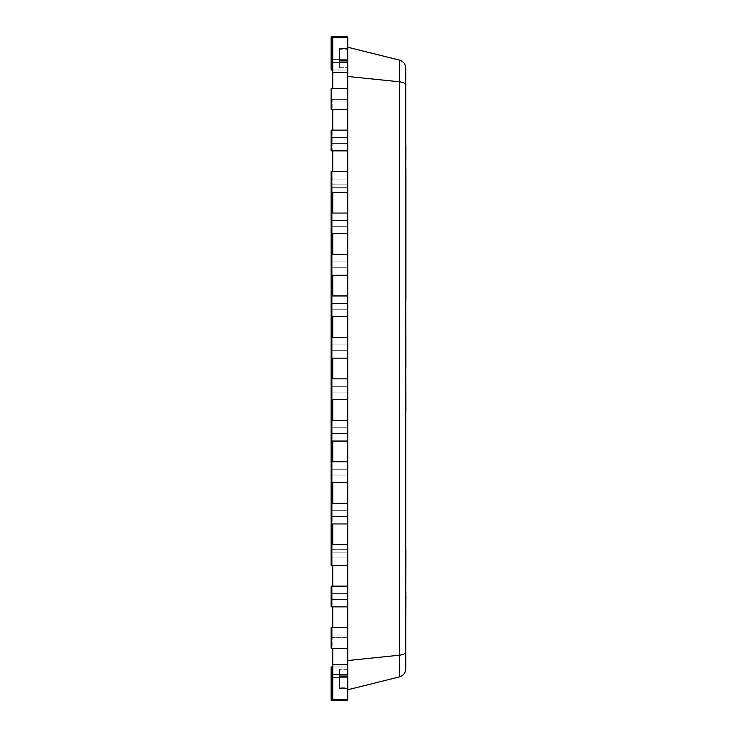 <?xml version="1.0" encoding="UTF-8"?>
<svg xmlns="http://www.w3.org/2000/svg" width="737" height="737" viewBox="0 0 737 737"><rect width="100%" height="100%" fill="white"/><g stroke="black" fill="none" stroke-linecap="round" stroke-linejoin="round"><path stroke-width="0.55" stroke-dasharray="3.69 2.76" d="M405.765 605.63L405.765 564.173L405.765 605.63M405.599 605.63L405.599 564.173L405.599 605.63M347.726 47.214L399.482 60.121L399.482 655.202L347.726 660.545L347.726 47.214L347.726 660.545M399.482 655.202L399.482 676.879L347.726 689.786M399.482 81.798L347.726 76.455M405.765 668.837L405.765 651.867M405.691 647.086L405.765 621.742M405.765 451.928L405.857 438.801L405.765 451.928M405.765 410.813L405.765 395.354M405.857 368.233L405.765 346.095L405.765 368.233M405.765 341.074L405.765 325.174M405.765 300.281L405.765 284.823M405.857 232.56L405.857 261.736L405.765 232.56M405.857 168.672L405.765 211.648L405.765 168.626M405.765 146.083L405.765 130.624M405.765 85.133L405.765 68.163M331.143 213.039L347.726 213.039L347.726 226.305L347.726 213.039L331.143 213.039L331.143 233.767L331.143 213.039L331.143 220.501L331.143 213.039L347.726 213.039L347.726 220.501L332.802 220.501L332.802 226.305L332.802 192.311L347.726 192.311L331.143 192.311L347.726 192.311L347.726 179.045L332.802 179.045L332.802 171.583L347.726 171.583L347.726 179.045L347.726 171.583L331.143 171.583L347.726 171.583L347.726 192.311L347.726 179.045L347.726 192.311L331.143 192.311L331.143 171.583L331.143 179.045L331.143 171.583L347.726 171.583L347.726 179.045L332.802 179.045L332.802 184.849L332.802 150.855L347.726 150.855L331.143 150.855L347.726 150.855L347.726 137.589L332.802 137.589L332.802 130.127L347.726 130.127L347.726 137.589L347.726 130.127L331.143 130.127L347.726 130.127L347.726 150.855L347.726 137.589L347.726 150.855L331.143 150.855L331.143 130.127L331.143 137.589L331.143 130.127L347.726 130.127L347.726 137.589L332.802 137.589L332.802 143.393L332.802 109.398L347.726 109.398L331.143 109.398L347.726 109.398L331.143 109.398L331.143 88.67L331.143 99.329L331.143 88.67L347.726 88.67L347.726 109.398L347.726 72.502L332.802 72.502L332.802 37.679L347.726 37.679L347.726 70.015L347.726 36.85L347.726 70.015L347.726 36.85L347.726 59.356L332.802 59.356L347.726 59.356L332.802 59.356L332.802 37.679L347.726 37.679L347.726 70.015L347.726 36.85L347.726 70.015L347.726 36.85L347.726 70.015L347.726 36.85L347.726 70.015L347.726 36.85L347.726 70.015L347.726 36.85L347.726 70.015L347.726 36.85L347.726 70.015L347.726 36.85L347.726 70.015L347.726 36.85L347.726 70.015L347.726 36.85L347.726 70.015L347.726 36.85L347.726 70.015L347.726 36.85L347.726 70.015L347.726 59.356L331.143 59.356L331.143 70.015L347.726 70.015L347.726 37.679L347.726 70.015L332.802 70.015L347.726 70.015L332.802 70.015L332.802 37.679L347.726 37.679L347.726 70.015L332.802 70.015L332.802 37.679L347.726 37.679L347.726 70.015L332.802 70.015L332.802 37.679L347.726 37.679L347.726 70.015L332.802 70.015L332.802 37.679L347.726 37.679L347.726 70.015L332.802 70.015L332.802 37.679L347.726 37.679L347.726 70.015L332.802 70.015L332.802 37.679L347.726 37.679L347.726 70.015L332.802 70.015L332.802 37.679L347.726 37.679L347.726 70.015L332.802 70.015L332.802 37.679L347.726 37.679L347.726 70.015L332.802 70.015L332.802 37.679L347.726 37.679L347.726 70.015L332.802 70.015L332.802 37.679L347.726 37.679L347.726 70.015L332.802 70.015L332.802 37.679L347.726 37.679L347.726 70.015L332.802 70.015L332.802 37.679L347.726 37.679L347.726 70.015L332.802 70.015L332.802 37.679L347.726 37.679L347.726 70.015L332.802 70.015L332.802 37.679L347.726 37.679L347.726 70.015L332.802 70.015L332.802 37.679L347.726 37.679L347.726 70.015L332.802 70.015L332.802 37.679L347.726 37.679L347.726 70.015L332.802 70.015L332.802 37.679L347.726 37.679L347.726 70.015L332.802 70.015L332.802 37.679L347.726 37.679L347.726 70.015L332.802 70.015L332.802 37.679L347.726 37.679L347.726 70.015L332.802 70.015L332.802 37.679L347.726 37.679L347.726 70.015L332.802 70.015L332.802 37.679L347.726 37.679L347.726 70.015L332.802 70.015L332.802 37.679L347.726 37.679L347.726 70.015L332.802 70.015L332.802 37.679L347.726 37.679L347.726 70.015L332.802 70.015L332.802 37.679L347.726 37.679L332.802 37.679L347.726 37.679L347.726 55.966L347.726 49.232L339.435 49.232L339.435 60.95L339.435 49.232L347.726 49.232L347.726 48.642L339.435 48.642L339.435 55.966L339.435 49.232L339.435 55.966L347.726 55.966L347.726 67.693L347.726 48.642L347.726 55.966L339.435 55.966L347.726 55.966L339.435 55.966L339.435 67.693L347.726 67.693L347.726 60.95L347.726 67.693L339.435 67.693L339.435 48.642L339.435 67.693L339.435 60.95L347.726 60.95L347.726 67.693L347.726 55.966L347.726 67.693L347.726 60.37L339.435 60.37M347.726 88.67L331.143 88.67L347.726 88.67L347.726 99.329L331.143 99.329L347.726 99.329L347.726 101.936L332.802 101.936L332.802 109.398L347.726 109.398L347.726 101.936L332.802 101.936L332.802 109.398L347.726 109.398L332.802 109.398M347.726 226.305L347.726 233.767L347.726 220.501L347.726 226.305L332.802 226.305L332.802 233.767L347.726 233.767L347.726 226.305L332.802 226.305L332.802 233.767L347.726 233.767L347.726 226.305L331.143 226.305L347.726 226.305M347.726 109.398L347.726 130.127L332.802 130.127L347.726 130.127L347.726 143.393L332.802 143.393L332.802 150.855L347.726 150.855L347.726 143.393L332.802 143.393L332.802 150.855L347.726 150.855L347.726 171.583L332.802 171.583L347.726 171.583L347.726 184.849L332.802 184.849L332.802 192.311L347.726 192.311L347.726 184.849L332.802 184.849L332.802 192.311L347.726 192.311L347.726 213.039L332.802 213.039L347.726 213.039L347.726 220.501L332.802 220.501L332.802 213.039L347.726 213.039L347.726 233.767L331.143 233.767L347.726 233.767L332.802 233.767L332.802 254.495L347.726 254.495L347.726 275.223L347.726 254.495L347.726 275.223L347.726 261.957L347.726 267.761L332.802 267.761L332.802 254.495L347.726 254.495L347.726 233.767L332.802 233.767M331.143 254.495L347.726 254.495L331.143 254.495L331.143 275.223L331.143 254.495L331.143 261.957L331.143 254.495L347.726 254.495L347.726 261.957L332.802 261.957L332.802 275.223L347.726 275.223L347.726 267.761L332.802 267.761L332.802 275.223L347.726 275.223L332.802 275.223L332.802 295.952L347.726 295.952L347.726 316.68L347.726 295.952L347.726 316.68L347.726 303.414L347.726 309.218L332.802 309.218L332.802 295.952L347.726 295.952L347.726 275.223L332.802 275.223M331.143 275.223L347.726 275.223M331.143 295.952L347.726 295.952L331.143 295.952L331.143 316.68L331.143 295.952L331.143 303.414L331.143 295.952L347.726 295.952L347.726 303.414L332.802 303.414L332.802 316.68L347.726 316.68L347.726 309.218L332.802 309.218L332.802 316.68L347.726 316.68L332.802 316.68L332.802 337.408L347.726 337.408L347.726 358.136L347.726 337.408L347.726 358.136L347.726 344.87L347.726 350.674L332.802 350.674L332.802 337.408L347.726 337.408L347.726 316.68L332.802 316.68M331.143 316.68L347.726 316.68M331.143 677.644L347.726 677.644L347.726 666.985L331.143 666.985L347.726 666.985L331.143 666.985L331.143 700.15L331.143 666.985L331.143 700.15L331.143 666.985L331.143 700.15L331.143 666.985L331.143 700.15L331.143 666.985L331.143 700.15L331.143 666.985L331.143 700.15L331.143 666.985L331.143 700.15L331.143 666.985L331.143 700.15L331.143 666.985L331.143 700.15L331.143 666.985L331.143 700.15L331.143 666.985L331.143 700.15L331.143 666.985L331.143 700.15L331.143 666.985L331.143 700.15L331.143 666.985L331.143 700.15L347.726 700.15L347.726 666.985L347.726 677.644L332.802 677.644L332.802 699.321L347.726 699.321L332.802 699.321L347.726 699.321L347.726 635.064L332.802 635.064L332.802 627.602L347.726 627.602L347.726 648.33L331.143 648.33L347.726 648.33L331.143 648.33L331.143 637.671L347.726 637.671L331.143 637.671L331.143 627.602L347.726 627.602L331.143 627.602L331.143 648.33L331.143 627.602L347.726 627.602L347.726 648.33L347.726 627.602L347.726 648.33L332.802 648.33L347.726 648.33L332.802 648.33L332.802 606.873L347.726 606.873L347.726 586.145L347.726 606.873L347.726 593.607L347.726 599.411L332.802 599.411L332.802 565.417L347.726 565.417L347.726 544.689L347.726 565.417L347.726 552.151L347.726 557.955L332.802 557.955L332.802 523.961L347.726 523.961L347.726 503.233L347.726 523.961L347.726 510.695L347.726 516.499L332.802 516.499L332.802 482.505L347.726 482.505L347.726 461.777L347.726 482.505L347.726 469.239L347.726 475.043L332.802 475.043L332.802 441.048L347.726 441.048L347.726 420.32L347.726 441.048L347.726 427.782L347.726 433.586L332.802 433.586L332.802 399.592L347.726 399.592L347.726 378.864L347.726 399.592L347.726 386.326L347.726 392.13L332.802 392.13L332.802 358.136L347.726 358.136L347.726 350.674L332.802 350.674L332.802 358.136L347.726 358.136L332.802 358.136L332.802 337.408L347.726 337.408L347.726 344.87L332.802 344.87L347.726 344.87L347.726 337.408L332.802 337.408M331.143 192.311L331.143 565.417L331.143 544.689L331.143 565.417L347.726 565.417L347.726 586.145L332.802 586.145L347.726 586.145L347.726 593.607L332.802 593.607L332.802 586.145L347.726 586.145L331.143 586.145L347.726 586.145L331.143 586.145L331.143 606.873L331.143 586.145L331.143 606.873L347.726 606.873L332.802 606.873L347.726 606.873L332.802 606.873L332.802 599.411L332.802 606.873M331.143 606.873L347.726 606.873L331.143 606.873M331.143 544.689L347.726 544.689L331.143 544.689L347.726 544.689L347.726 557.955L332.802 557.955L332.802 565.417L347.726 565.417L332.802 565.417L332.802 544.689L347.726 544.689L347.726 523.961L332.802 523.961L347.726 523.961L332.802 523.961L332.802 516.499L332.802 523.961M347.726 565.417L332.802 565.417M331.143 503.233L347.726 503.233L331.143 503.233L331.143 523.961L347.726 523.961L331.143 523.961L331.143 503.233L331.143 523.961L331.143 503.233L347.726 503.233L347.726 516.499L332.802 516.499L332.802 503.233L347.726 503.233L347.726 482.505L332.802 482.505L347.726 482.505L332.802 482.505L332.802 475.043L332.802 482.505M331.143 461.777L347.726 461.777L331.143 461.777L331.143 482.505L347.726 482.505L331.143 482.505L331.143 461.777L331.143 482.505L331.143 461.777L347.726 461.777L347.726 475.043L332.802 475.043L332.802 461.777L347.726 461.777L347.726 441.048L332.802 441.048L347.726 441.048L332.802 441.048L332.802 433.586L332.802 441.048M331.143 420.32L347.726 420.32L331.143 420.32L331.143 441.048L347.726 441.048L331.143 441.048L331.143 420.32L331.143 441.048L331.143 420.32L347.726 420.32L347.726 433.586L332.802 433.586L332.802 420.32L347.726 420.32L347.726 399.592L332.802 399.592L347.726 399.592L332.802 399.592L332.802 392.13L332.802 399.592M331.143 378.864L347.726 378.864L331.143 378.864L331.143 399.592L347.726 399.592L331.143 399.592L331.143 378.864L331.143 399.592L331.143 378.864L347.726 378.864L347.726 392.13L332.802 392.13L332.802 378.864L347.726 378.864L347.726 358.136L332.802 358.136M331.143 337.408L331.143 358.136L347.726 358.136L331.143 358.136L331.143 337.408L331.143 358.136L331.143 337.408L347.726 337.408M331.143 233.767L347.726 233.767M331.143 59.356L331.143 36.85L347.726 36.85L331.143 36.85L331.143 70.015L331.143 36.85L331.143 70.015L331.143 36.85L331.143 70.015L331.143 36.85L331.143 70.015L331.143 36.85L331.143 70.015L331.143 36.85L331.143 70.015L331.143 36.85L331.143 70.015L331.143 36.85L331.143 70.015L331.143 36.85L331.143 70.015L331.143 36.85L331.143 70.015L331.143 36.85L331.143 70.015L331.143 36.85L331.143 70.015L331.143 36.85L331.143 62.553L331.143 36.85L347.726 36.85L347.726 70.015L332.802 70.015L332.802 37.679L347.726 37.679M332.802 70.015L347.726 70.015L331.143 70.015L347.726 70.015L331.143 70.015L347.726 70.015L331.143 70.015L347.726 70.015L331.143 70.015L347.726 70.015L331.143 70.015L347.726 70.015L331.143 70.015L347.726 70.015L331.143 70.015L347.726 70.015L331.143 70.015L347.726 70.015L331.143 70.015L347.726 70.015L331.143 70.015L347.726 70.015L331.143 70.015L347.726 70.015L331.143 70.015L347.726 70.015L331.143 70.015L331.143 62.553L331.143 70.015L347.726 70.015L332.802 70.015L332.802 37.679L332.802 59.356M331.143 36.85L347.726 36.85L331.143 36.85M331.143 700.15L347.726 700.15L347.726 666.985L347.726 700.15L347.726 666.985L347.726 700.15L347.726 666.985L347.726 700.15L347.726 666.985L347.726 700.15L347.726 666.985L347.726 700.15L347.726 666.985L347.726 700.15L347.726 666.985L347.726 700.15L347.726 666.985L347.726 700.15L347.726 666.985L347.726 700.15L347.726 666.985L347.726 700.15L347.726 666.985L347.726 700.15L347.726 677.644L332.802 677.644L347.726 677.644L347.726 699.321L347.726 666.985L347.726 700.15L331.143 700.15M347.726 549.664L347.726 187.336L347.726 549.664L332.802 549.664L332.802 187.336L332.802 549.664L347.726 549.664L331.143 549.664L347.726 549.664L347.726 187.336L347.726 549.664M331.143 187.336L347.726 187.336L331.143 187.336M332.802 666.985L347.726 666.985L331.143 666.985L347.726 666.985L331.143 666.985L347.726 666.985L331.143 666.985L347.726 666.985L331.143 666.985L347.726 666.985L331.143 666.985L347.726 666.985L331.143 666.985L347.726 666.985L331.143 666.985L347.726 666.985L331.143 666.985L347.726 666.985L331.143 666.985L347.726 666.985L331.143 666.985L347.726 666.985L331.143 666.985L347.726 666.985L331.143 666.985L347.726 666.985L332.802 666.985L332.802 677.644L332.802 666.985L347.726 666.985L347.726 699.321L347.726 666.985L332.802 666.985L332.802 699.321L347.726 699.321L347.726 666.985L332.802 666.985L332.802 699.321L347.726 699.321L347.726 666.985L332.802 666.985L332.802 699.321L347.726 699.321L347.726 666.985L332.802 666.985L332.802 699.321L347.726 699.321L347.726 666.985L332.802 666.985L332.802 699.321L347.726 699.321L347.726 666.985L332.802 666.985L332.802 699.321L347.726 699.321L347.726 666.985L332.802 666.985L332.802 699.321L347.726 699.321L347.726 666.985L332.802 666.985L332.802 699.321L347.726 699.321L347.726 666.985L332.802 666.985L332.802 699.321L347.726 699.321L347.726 666.985L332.802 666.985L332.802 699.321L347.726 699.321L347.726 666.985L332.802 666.985L332.802 699.321L347.726 699.321L347.726 666.985L332.802 666.985L332.802 699.321L347.726 699.321L347.726 666.985L332.802 666.985L332.802 699.321L347.726 699.321L347.726 666.985L332.802 666.985L332.802 699.321L347.726 699.321L347.726 666.985L332.802 666.985L332.802 699.321L347.726 699.321L347.726 666.985L332.802 666.985L332.802 699.321L347.726 699.321L347.726 666.985L332.802 666.985L332.802 699.321L347.726 699.321L347.726 666.985L332.802 666.985L332.802 699.321L347.726 699.321L347.726 666.985L332.802 666.985L332.802 699.321L347.726 699.321L347.726 666.985L332.802 666.985L332.802 699.321L347.726 699.321L347.726 666.985L332.802 666.985L332.802 699.321L347.726 699.321L347.726 666.985L332.802 666.985L332.802 699.321L347.726 699.321L347.726 666.985L332.802 666.985L332.802 699.321L347.726 699.321L347.726 666.985L332.802 666.985L332.802 699.321L347.726 699.321L347.726 666.985L332.802 666.985L332.802 699.321L347.726 699.321L347.726 666.985L332.802 666.985L332.802 699.321L332.802 635.064L347.726 635.064L347.726 606.873M331.143 399.592L347.726 399.592M331.143 441.048L347.726 441.048M331.143 482.505L347.726 482.505M331.143 523.961L347.726 523.961M331.143 358.136L347.726 358.136M405.857 180.178L405.765 199.939L405.857 180.178M405.857 232.413L405.765 250.902L405.857 232.413M405.857 146.083L405.857 130.624M405.857 300.281L405.857 284.823M405.857 410.813L405.857 395.354M405.857 515.458L405.857 588.789L405.765 515.458M405.857 591.737L405.857 605.538L405.857 591.737M405.847 605.538L405.765 591.737M405.857 595.588L405.857 507.765M405.765 595.588L405.765 507.765M405.857 341.074L405.857 325.174M405.765 572.428L405.765 588.789L405.765 572.428M405.857 327.246L405.765 339.342L405.857 327.246M405.765 582.202L405.765 539.981L405.857 582.202M332.802 88.67L332.802 72.502M332.802 627.602L347.726 627.602M332.802 544.689L347.726 544.689L347.726 552.151L332.802 552.151L347.726 552.151L347.726 544.689L332.802 544.689L347.726 544.689M332.802 503.233L347.726 503.233L347.726 510.695L332.802 510.695L347.726 510.695L347.726 503.233L332.802 503.233L347.726 503.233M332.802 461.777L347.726 461.777L347.726 469.239L332.802 469.239L347.726 469.239L347.726 461.777L332.802 461.777L347.726 461.777M332.802 420.32L347.726 420.32L347.726 427.782L332.802 427.782L347.726 427.782L347.726 420.32L332.802 420.32L347.726 420.32M332.802 378.864L347.726 378.864L347.726 386.326L332.802 386.326L347.726 386.326L347.726 378.864L332.802 378.864L347.726 378.864M347.726 586.145L347.726 599.411L332.802 599.411L332.802 593.607L347.726 593.607L347.726 586.145L332.802 586.145M347.726 687.768L347.726 688.358L339.435 688.358L339.435 669.307L347.726 669.307L347.726 687.768L339.435 687.768L347.726 687.768M347.726 676.05L339.435 676.05L339.435 669.307L347.726 669.307L347.726 681.034L339.435 681.034L339.435 687.768L339.435 681.034L347.726 681.034L347.726 688.358L347.726 676.63L339.435 676.63M347.726 295.952L347.726 303.414L332.802 303.414L332.802 295.952L347.726 295.952L332.802 295.952M347.726 254.495L347.726 261.957L332.802 261.957L332.802 254.495L347.726 254.495L332.802 254.495M347.726 72.502L347.726 60.95M332.802 677.644L332.802 699.321L347.726 699.321M332.802 99.329L332.802 101.936L332.802 99.329L347.726 99.329L332.802 99.329M332.802 648.33L347.726 648.33M347.726 664.498L332.802 664.498M339.435 676.05L339.435 687.768L339.435 669.307L339.435 681.034L347.726 681.034L339.435 681.034L339.435 669.307L339.435 688.358L339.435 676.05M347.726 637.671L332.802 637.671L347.726 637.671M347.726 213.039L332.802 213.039M347.726 171.583L332.802 171.583M347.726 192.311L332.802 192.311M347.726 130.127L332.802 130.127M347.726 150.855L332.802 150.855M339.435 60.95L339.435 67.693L347.726 67.693L339.435 67.693L339.435 60.95M347.726 688.358L347.726 669.307L339.435 669.307L347.726 669.307L347.726 676.63M347.726 60.37L347.726 48.642M331.143 101.936L347.726 101.936L331.143 101.936M331.143 137.589L347.726 137.589L331.143 137.589M331.143 143.393L347.726 143.393L331.143 143.393M331.143 179.045L347.726 179.045L331.143 179.045M331.143 184.849L347.726 184.849L331.143 184.849M331.143 220.501L347.726 220.501L331.143 220.501M331.143 261.957L347.726 261.957L331.143 261.957M331.143 267.761L347.726 267.761L331.143 267.761M331.143 303.414L347.726 303.414L331.143 303.414M331.143 309.218L347.726 309.218L331.143 309.218M331.143 635.064L347.726 635.064L331.143 635.064M331.143 599.411L347.726 599.411L331.143 599.411M331.143 593.607L347.726 593.607L331.143 593.607M331.143 557.955L347.726 557.955L331.143 557.955M331.143 552.151L347.726 552.151L331.143 552.151M331.143 516.499L347.726 516.499L331.143 516.499M331.143 510.695L347.726 510.695L331.143 510.695M331.143 475.043L347.726 475.043L331.143 475.043M331.143 469.239L347.726 469.239L331.143 469.239M331.143 433.586L347.726 433.586L331.143 433.586M331.143 427.782L347.726 427.782L331.143 427.782M331.143 392.13L347.726 392.13L331.143 392.13M331.143 386.326L347.726 386.326L331.143 386.326M331.143 350.674L347.726 350.674L331.143 350.674M331.143 344.87L347.726 344.87L331.143 344.87M331.143 62.553L347.726 62.553L331.143 62.553M331.143 674.447L347.726 674.447L331.143 674.447"/><path stroke-width="1.11" d="M405.765 146.083L405.765 68.163C405.507 64.055 403.406 61.374 399.482 60.121L347.726 47.214M405.765 85.133L405.765 651.867C405.507 653.572 403.406 654.686 399.482 655.202L399.482 81.798C403.406 82.314 405.507 83.428 405.765 85.133C405.507 83.428 403.406 82.314 399.482 81.798L347.726 76.455M347.726 689.786L399.482 676.879L399.482 655.202L347.726 660.545M399.482 655.202C403.406 654.686 405.507 653.572 405.774 651.867L405.765 668.837C405.507 672.945 403.406 675.626 399.482 676.879C403.406 675.626 405.507 672.945 405.765 668.837M405.765 651.867L405.765 647.086M405.765 550.042L405.765 410.813M405.857 410.813L405.765 368.233M405.857 368.233L405.765 300.281M405.857 300.281L405.857 168.672M405.765 168.626L405.857 146.083M405.765 68.163C405.507 64.055 403.406 61.374 399.482 60.121L399.482 81.798M347.726 109.398L347.726 88.67L331.143 88.67L331.143 109.398L347.726 109.398L347.726 664.498L332.802 664.498L332.802 699.321L347.726 699.321L347.726 700.15L331.143 700.15L331.143 677.644L332.802 677.644M347.726 150.855L331.143 150.855L331.143 130.127L347.726 130.127M347.726 565.417L331.143 565.417L331.143 171.583L347.726 171.583M331.143 192.311L347.726 192.311M331.143 213.039L347.726 213.039M331.143 233.767L347.726 233.767M331.143 254.495L347.726 254.495M331.143 275.223L347.726 275.223M331.143 295.952L347.726 295.952M331.143 316.68L347.726 316.68M332.802 70.015L331.143 70.015L331.143 36.85L347.726 36.85L347.726 37.679L332.802 37.679L332.802 88.67M331.143 59.356L332.802 59.356M331.143 677.644L331.143 666.985L332.802 666.985M331.143 544.689L347.726 544.689M347.726 586.145L331.143 586.145L331.143 606.873L347.726 606.873M347.726 648.33L331.143 648.33L331.143 627.602L347.726 627.602M331.143 399.592L347.726 399.592M331.143 378.864L347.726 378.864M331.143 441.048L347.726 441.048M331.143 420.32L347.726 420.32M331.143 482.505L347.726 482.505M331.143 461.777L347.726 461.777M331.143 503.233L347.726 503.233M331.143 523.961L347.726 523.961M331.143 337.408L347.726 337.408M331.143 358.136L347.726 358.136M405.857 550.042L405.765 591.737M405.857 591.737L405.765 595.588M405.857 595.588L405.765 621.742M332.802 648.33L332.802 664.498M332.802 606.873L332.802 627.602M332.802 565.417L332.802 586.145M332.802 523.961L332.802 544.689M332.802 482.505L332.802 503.233M332.802 441.048L332.802 461.777M332.802 399.592L332.802 420.32M332.802 358.136L332.802 378.864M332.802 316.68L332.802 337.408M332.802 275.223L332.802 295.952M332.802 233.767L332.802 254.495M332.802 192.311L332.802 213.039M332.802 150.855L332.802 171.583M332.802 109.398L332.802 130.127M347.726 37.679L347.726 48.642L339.435 48.642L339.435 60.95L347.726 60.95L347.726 88.67M347.726 664.498L347.726 676.63L339.435 676.63L339.435 688.358L347.726 688.358L347.726 699.321M347.726 72.502L332.802 72.502M339.435 676.63L339.435 676.05L347.726 676.05M347.726 48.642L347.726 60.37L339.435 60.37M347.726 60.37L347.726 60.95M347.726 676.63L347.726 688.358"/></g></svg>
